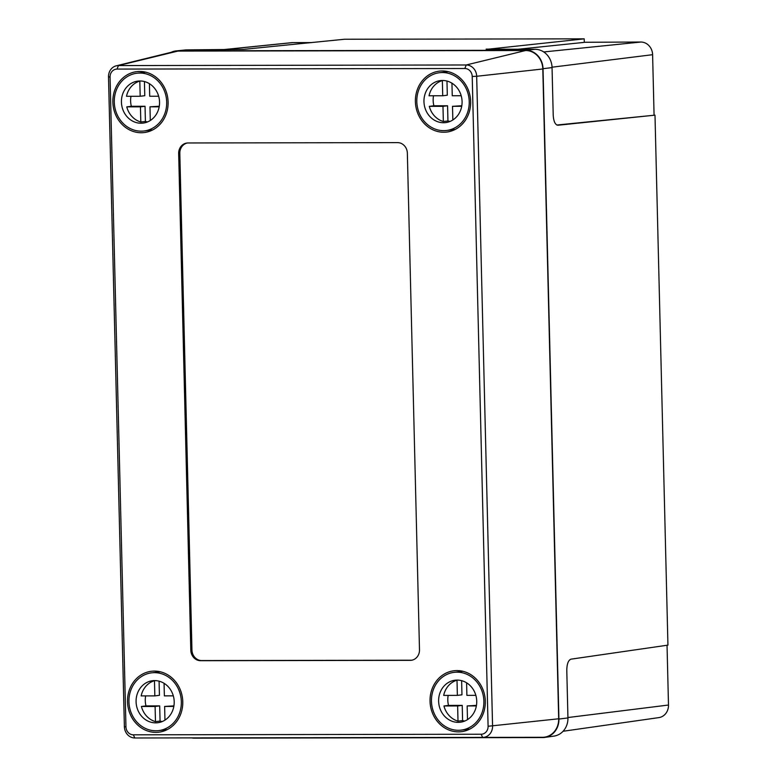 <?xml version="1.0" encoding="UTF-8"?>
<svg xmlns="http://www.w3.org/2000/svg" width="777" height="777" viewBox="0 0 777 777"><rect width="100%" height="100%" fill="white"/><g stroke="black" fill="none" stroke-linecap="round" stroke-linejoin="round"><path stroke-width="1.17" d="M556.827 125.029L654.992 115.151L667.938 645.124L570.988 659.168C568.308 660.217 566.909 663.927 566.783 670.289L567.938 717.929A18.327 16.482 83 0 1 553.952 736.11L544.794 737.422A18.512 16.657 -97 0 0 558.925 719.055L543.026 68.706A18.512 16.657 -97 0 0 525.903 50.252L177.632 50.826A18.512 16.657 -97 0 0 176.136 50.903A18.512 16.657 -97 0 0 171.163 52.302M517.142 49.339L584.285 42.366L584.207 38.85L344.483 39.248L243.861 49.339L186.82 49.893A18.327 16.482 -97 0 0 185.334 49.971L176.136 50.903M191.608 737.888A18.512 16.657 -97 0 0 194.425 738.15L542.696 737.567A18.512 16.657 -97 0 0 544.794 737.422M584.207 38.85L487.169 49.291M486.149 49.136L535.091 49.31A18.327 16.482 83 0 1 552.049 67.589L553.214 115.229C553.651 121.523 555.225 124.864 557.944 125.233L654.992 115.151M221.338 49.835L291.569 42.677A12.694 11.412 83 0 1 292.589 42.618L311.188 42.589M584.285 42.269L640.87 42.036A12.694 11.412 83 0 1 652.602 54.691L654.079 115.151M667.035 645.25L668.492 705.03A12.694 11.412 83 0 1 658.809 717.618L563.082 731.264M141.229 132.741A30.682 27.593 83 0 1 112.937 103.797A30.682 27.593 83 0 1 136.762 71.639A30.682 27.593 83 0 1 139.734 71.465A30.682 27.593 83 0 1 168.036 100.408A30.682 27.593 83 0 1 144.201 132.556A30.682 27.593 83 0 1 141.229 132.741M443.774 132.236A30.682 27.593 83 0 1 415.472 103.292A30.682 27.593 83 0 1 439.296 71.144A30.682 27.593 83 0 1 442.268 70.96A30.682 27.593 83 0 1 470.571 99.903A30.682 27.593 83 0 1 446.746 132.061A30.682 27.593 83 0 1 443.774 132.236M458.42 731.866A30.682 27.593 83 0 1 430.118 702.923A30.682 27.593 83 0 1 453.953 670.765A30.682 27.593 83 0 1 456.925 670.58A30.682 27.593 83 0 1 485.227 699.523A30.682 27.593 83 0 1 461.392 731.681A30.682 27.593 83 0 1 458.42 731.866M155.886 732.371A30.682 27.593 83 0 1 127.583 703.428A30.682 27.593 83 0 1 151.418 671.27A30.682 27.593 83 0 1 154.39 671.085A30.682 27.593 83 0 1 182.692 700.028A30.682 27.593 83 0 1 158.858 732.187A30.682 27.593 83 0 1 155.886 732.371M472.212 76.457A7.964 7.168 -97 0 0 464.84 68.512L117.045 69.085A7.964 7.168 -97 0 0 110.062 77.059L125.952 726.874A7.964 7.168 -97 0 0 133.314 734.819L481.118 734.236A7.964 7.168 -97 0 0 488.092 726.262L472.212 76.457L476.68 76.272L492.569 726.087A11.315 10.179 83 0 1 482.653 737.402L134.848 737.985A11.315 10.179 83 0 1 124.388 726.699L108.508 76.884A11.315 10.179 83 0 1 116.239 65.831A11.315 10.179 83 0 1 118.415 65.569L466.219 64.986A11.315 10.179 83 0 1 476.68 76.272L542.802 68.978A18.512 16.657 -97 0 0 525.67 50.515L177.875 51.088A18.512 16.657 -97 0 0 174.31 51.525L116.239 65.831M190.802 650.155A10.577 9.518 -97 0 0 200.592 660.703L410.227 660.353A10.577 9.518 -97 0 0 411.247 660.295A10.577 9.518 -97 0 0 419.493 649.776L407.352 153.166A10.577 9.518 -97 0 0 397.571 142.618L187.937 142.968A10.577 9.518 -97 0 0 186.917 143.036A10.577 9.518 -97 0 0 178.671 153.555L190.802 650.155L191.948 650.019A10.577 9.518 -97 0 0 201.738 660.567L411.373 660.217A10.577 9.518 -97 0 0 411.82 660.207M194.318 737.878A18.512 16.657 -97 0 0 194.658 737.888L134.848 737.985L133.314 734.819M481.118 734.236L482.653 737.402L542.453 737.305A18.512 16.657 -97 0 0 558.682 718.783L542.802 68.978M187.49 142.978A10.577 9.518 -97 0 0 179.817 153.409L191.948 650.019M140.666 80.983L139.811 81.09A21.164 19.027 -97 0 0 126.496 96.29L140.181 96.27L139.811 81.09M130.983 96.28A21.164 19.027 -97 0 0 131.352 106.294L126.758 106.857A21.164 19.027 -97 0 0 140.812 122.008L145.406 121.445A21.164 19.027 -97 0 0 147.572 121.921M139.967 80.973A21.164 19.027 -97 0 0 137.917 81.099A21.164 19.027 -97 0 0 121.484 103.273A21.164 19.027 -97 0 0 141.006 123.232A21.164 19.027 -97 0 0 143.055 123.106A21.164 19.027 -97 0 0 159.489 100.932A21.164 19.027 -97 0 0 139.967 80.973M141.191 131.158A29.099 26.165 -97 0 0 144.017 130.983A29.099 26.165 -97 0 0 166.608 100.495A29.099 26.165 -97 0 0 139.773 73.048A29.099 26.165 -97 0 0 136.956 73.223A29.099 26.165 -97 0 0 114.355 103.71A29.099 26.165 -97 0 0 141.191 131.158M126.758 106.857L140.443 106.828L140.812 122.008M150.301 120.484L149.971 106.818L159.178 106.799M158.654 96.231L149.708 96.251L149.407 83.683M149.971 106.818L159.266 106.245M131.352 106.294L145.037 106.274L145.406 121.445M145.037 106.274L140.443 106.828M144.435 81.546L144.775 95.707L140.181 96.27M155.322 680.603L154.468 680.71A21.164 19.027 -97 0 0 141.152 695.91L154.837 695.891L154.468 680.71M145.639 695.901A21.164 19.027 -97 0 0 145.998 705.914L141.414 706.478A21.164 19.027 -97 0 0 155.468 721.629L160.062 721.075A21.164 19.027 -97 0 0 162.218 721.542M154.623 680.594A21.164 19.027 -97 0 0 152.574 680.72A21.164 19.027 -97 0 0 136.14 702.894A21.164 19.027 -97 0 0 155.653 722.863A21.164 19.027 -97 0 0 157.702 722.736A21.164 19.027 -97 0 0 174.145 700.553A21.164 19.027 -97 0 0 154.623 680.594M155.847 730.778A29.099 26.165 -97 0 0 158.663 730.613A29.099 26.165 -97 0 0 181.264 700.116A29.099 26.165 -97 0 0 154.429 672.668A29.099 26.165 -97 0 0 151.612 672.843A29.099 26.165 -97 0 0 129.011 703.34A29.099 26.165 -97 0 0 155.847 730.778M141.414 706.478L155.099 706.458L155.468 721.629M164.957 720.114L164.627 706.439L173.825 706.429M173.31 695.862L164.365 695.871L164.064 683.313M164.627 706.439L173.922 705.875M145.998 705.914L159.693 705.895L160.062 721.075M159.693 705.895L155.099 706.458M159.081 681.167L159.431 695.328L154.837 695.891M457.857 680.098L457.002 680.205A21.164 19.027 -97 0 0 443.686 695.405L457.371 695.386L457.002 680.205M448.174 695.405A21.164 19.027 -97 0 0 448.533 705.409L443.949 705.972A21.164 19.027 -97 0 0 458.003 721.134L462.597 720.57A21.164 19.027 -97 0 0 464.753 721.037M457.158 680.089A21.164 19.027 -97 0 0 455.108 680.215A21.164 19.027 -97 0 0 438.675 702.389A21.164 19.027 -97 0 0 458.187 722.357A21.164 19.027 -97 0 0 460.246 722.231A21.164 19.027 -97 0 0 476.68 700.048A21.164 19.027 -97 0 0 457.158 680.089M458.381 730.283A29.099 26.165 -97 0 0 461.208 730.108A29.099 26.165 -97 0 0 483.799 699.611A29.099 26.165 -97 0 0 456.963 672.163A29.099 26.165 -97 0 0 454.147 672.338A29.099 26.165 -97 0 0 431.546 702.835A29.099 26.165 -97 0 0 458.381 730.283M443.949 705.972L457.634 705.953L458.003 721.134M467.492 719.609L467.162 705.934L476.369 705.924M475.845 695.357L466.899 695.366L466.598 682.808M467.162 705.934L476.456 705.37M448.533 705.409L462.228 705.39L462.597 720.57M462.228 705.39L457.634 705.953M461.625 680.662L461.965 694.823L457.371 695.386M443.211 80.478L442.346 80.585A21.164 19.027 -97 0 0 429.03 95.785L442.725 95.765L442.346 80.585M433.517 95.775A21.164 19.027 -97 0 0 433.887 105.789L429.292 106.352A21.164 19.027 -97 0 0 443.346 121.503L447.94 120.95A21.164 19.027 -97 0 0 450.106 121.416M442.502 80.468A21.164 19.027 -97 0 0 440.452 80.594A21.164 19.027 -97 0 0 424.019 102.768A21.164 19.027 -97 0 0 443.541 122.727A21.164 19.027 -97 0 0 445.59 122.601A21.164 19.027 -97 0 0 462.024 100.427A21.164 19.027 -97 0 0 442.502 80.468M443.735 130.653A29.099 26.165 -97 0 0 446.552 130.478A29.099 26.165 -97 0 0 469.153 99.99A29.099 26.165 -97 0 0 442.307 72.543A29.099 26.165 -97 0 0 439.491 72.717A29.099 26.165 -97 0 0 416.89 103.205A29.099 26.165 -97 0 0 443.735 130.653M429.292 106.352L442.977 106.332L443.346 121.503M452.845 119.988L452.505 106.313L461.713 106.294M461.198 95.736L452.253 95.746L451.942 83.178M452.505 106.313L461.8 105.74M433.887 105.789L447.571 105.769L447.94 120.95M447.571 105.769L442.977 106.332M446.969 81.041L447.309 95.202L442.725 95.765M186.82 49.893L177.632 50.826M535.091 49.31L525.903 50.252M552.049 67.589L543.026 68.706M567.938 717.929L558.925 719.055M292.589 42.618L221.911 49.835M652.602 54.691L552.039 67.201M640.87 42.036L543.725 51.952M668.492 705.03L567.929 717.54M117.045 69.085L118.415 65.569L177.875 51.088M488.092 726.262L558.682 718.783M464.84 68.512L466.219 64.986L525.67 50.515M201.738 660.567L200.592 660.703M179.817 153.409L178.671 153.555M411.373 660.217L410.227 660.353M124.388 726.699L125.952 726.874M108.508 76.884L110.062 77.059M134.848 737.985L194.658 737.888M152.71 129.924L144.017 130.983M145.649 72.154L136.956 73.223M167.366 729.545L158.663 730.613M160.305 671.784L151.612 672.843M469.9 729.04L461.208 730.108M462.839 671.279L454.147 672.338M455.244 129.419L446.552 130.478M448.183 71.649L439.491 72.717"/></g></svg>
